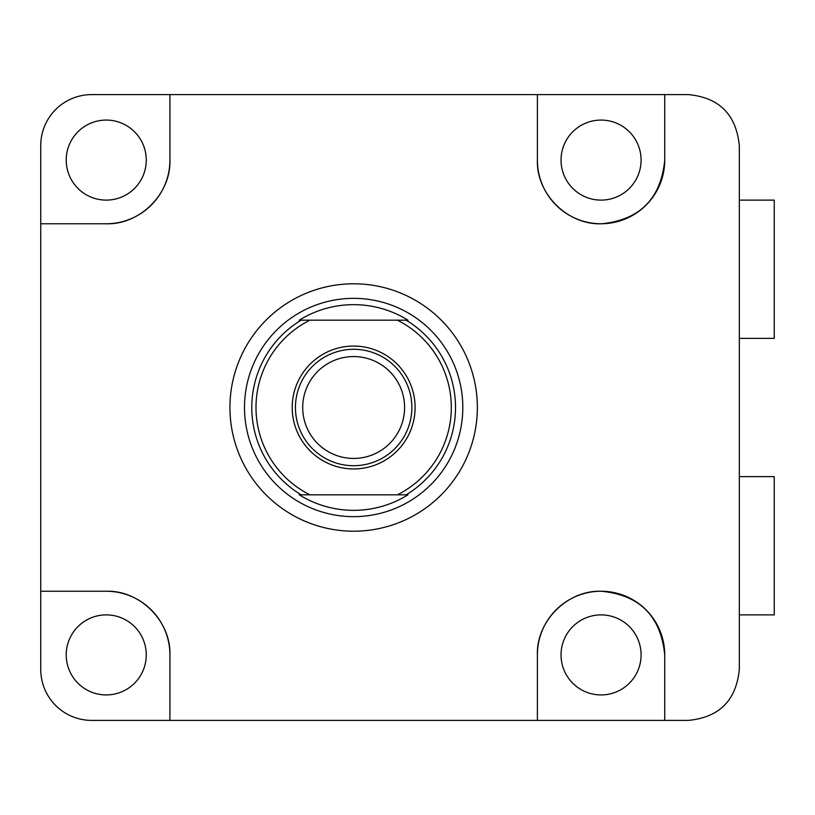 <?xml version="1.0" encoding="UTF-8"?>
<svg xmlns="http://www.w3.org/2000/svg" width="815" height="815" viewBox="0 0 815 815"><rect width="100%" height="100%" fill="white"/><g stroke="black" fill="none" stroke-linecap="round" stroke-linejoin="round"><path stroke-width="1.22" d="M601.062 694.93A40.027 40.027 0 0 1 561.036 654.914A40.027 40.027 0 0 1 601.062 614.887A40.027 40.027 0 0 1 641.089 654.914A40.027 40.027 0 0 1 601.062 694.93M106.245 694.93A40.027 40.027 0 0 1 66.219 654.914A40.027 40.027 0 0 1 106.245 614.887A40.027 40.027 0 0 1 146.262 654.914A40.027 40.027 0 0 1 106.245 694.93M106.245 200.113A40.027 40.027 0 0 1 66.219 160.086A40.027 40.027 0 0 1 106.245 120.07A40.027 40.027 0 0 1 146.262 160.086A40.027 40.027 0 0 1 106.245 200.113M601.062 200.113A40.027 40.027 0 0 1 561.036 160.086A40.027 40.027 0 0 1 601.062 120.07A40.027 40.027 0 0 1 641.089 160.086A40.027 40.027 0 0 1 601.062 200.113M477.356 407.5A123.707 123.707 0 0 1 353.649 531.207A123.707 123.707 0 0 1 229.942 407.5A123.707 123.707 0 0 1 353.649 283.793A123.707 123.707 0 0 1 477.356 407.5M40.75 407.5L40.75 591.242L106.245 591.242C139.844 590.091 171.058 621.152 169.917 654.914L169.917 720.399L537.391 720.399L537.391 654.914C536.239 621.305 567.301 590.101 601.062 591.242C639.592 594.797 660.812 616.018 664.734 654.914L664.734 720.399L688.38 720.399C719.258 717.414 736.23 700.442 739.317 669.461L739.317 145.539C736.169 114.497 719.187 97.515 688.38 94.601L91.688 94.601A50.938 50.938 0 0 0 40.75 145.539L40.75 407.5M664.734 720.399L537.391 720.399L537.391 654.914A63.672 63.672 0 0 1 601.062 591.242A63.672 63.672 0 0 1 664.734 654.914M91.688 720.399L169.917 720.399L169.917 654.914A63.672 63.672 0 0 0 106.245 591.242L40.75 591.242L40.75 669.461A50.938 50.938 0 0 0 91.688 720.399M169.917 160.086L169.917 94.601L169.917 160.086C171.069 193.695 139.997 224.899 106.245 223.758A63.672 63.672 0 0 0 169.917 160.086M40.75 223.758L106.245 223.758L40.75 223.758M537.391 160.086A63.672 63.672 0 0 0 601.062 223.758A63.672 63.672 0 0 0 664.734 160.086C660.975 198.473 640.091 219.693 602.081 223.748C568.177 225.49 536.209 194.245 537.391 160.086L537.391 94.601L537.391 160.086M664.734 94.601L664.734 160.086M353.649 298.351A109.149 109.149 0 0 1 462.808 407.5A109.149 109.149 0 0 1 353.649 516.649A109.149 109.149 0 0 1 244.5 407.5A109.149 109.149 0 0 1 353.649 298.351M407.989 320.183L406.125 320.183A101.875 101.875 0 0 1 406.125 494.817L407.989 494.817A102.853 102.853 0 0 1 299.309 494.817L301.173 494.817A101.875 101.875 0 0 1 301.173 320.183L407.989 320.183A102.853 102.853 0 0 0 299.309 320.183L301.173 320.183M353.649 468.941A61.441 61.441 0 0 1 292.208 407.5A61.441 61.441 0 0 1 353.649 346.059A61.441 61.441 0 0 1 415.09 407.5A61.441 61.441 0 0 1 353.649 468.941M353.649 349.289A58.211 58.211 0 0 0 295.438 407.5A58.211 58.211 0 0 0 353.649 465.711A58.211 58.211 0 0 0 411.87 407.5A58.211 58.211 0 0 0 353.649 349.289M353.649 356.562A50.938 50.938 0 0 0 302.711 407.5A50.938 50.938 0 0 0 353.649 458.438A50.938 50.938 0 0 0 404.586 407.5A50.938 50.938 0 0 0 353.649 356.562M299.309 320.183L309.894 320.183A97.678 97.678 0 0 0 309.894 494.817L299.309 494.817M407.989 494.817L301.173 494.817M406.125 494.817L397.414 494.817A97.678 97.678 0 0 0 397.414 320.183L406.125 320.183M739.317 476.632L774.25 476.632L774.25 614.887L739.317 614.887M739.317 200.113L774.25 200.113L774.25 338.368L739.317 338.368"/></g></svg>
